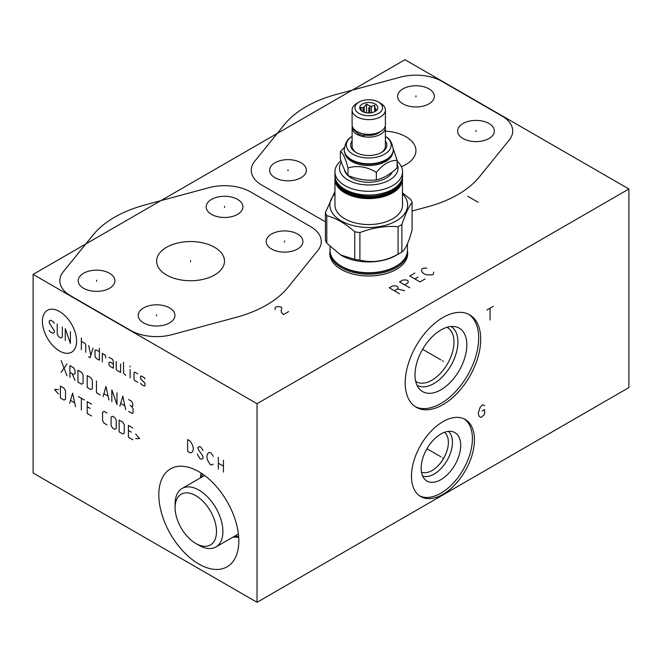 <?xml version="1.0" encoding="UTF-8"?>
<svg xmlns="http://www.w3.org/2000/svg" width="662" height="662" viewBox="0 0 662 662"><rect width="100%" height="100%" fill="white"/><g stroke="black" fill="none" stroke-linecap="round" stroke-linejoin="round"><path stroke-width="0.99" d="M33.1 274.407L33.1 472.999L257.038 602.288L628.9 387.593L628.9 189.001L404.962 59.712L33.1 274.407L257.038 403.696L628.9 189.001M257.038 602.288L257.038 403.696M480.72 339.275A53.382 30.824 -60 0 1 457.417 392.996A53.382 30.824 -60 0 1 416.274 407.304A53.382 30.824 -60 0 1 405.218 382.859A53.382 30.824 -60 0 1 428.521 329.138A53.382 30.824 -60 0 1 469.664 314.839A53.382 30.824 -60 0 1 480.72 339.275M474.447 439.825A44.52 25.702 -60 0 1 455.017 484.625A44.52 25.702 -60 0 1 420.709 496.55A44.52 25.702 -60 0 1 411.491 476.177A44.52 25.702 -60 0 1 430.921 431.376A44.52 25.702 -60 0 1 465.229 419.443A44.52 25.702 -60 0 1 474.447 439.825M238.8 540.928A56.551 32.653 60 0 1 227.091 566.821A56.551 32.653 60 0 1 183.506 551.669A56.551 32.653 60 0 1 158.822 494.754A56.551 32.653 60 0 1 170.539 468.862A56.551 32.653 60 0 1 214.116 484.013A56.551 32.653 60 0 1 238.8 540.928M385.4 131.134A33.928 19.587 180 0 1 405.988 136.769A33.928 19.587 180 0 1 415.926 150.622A33.928 19.587 180 0 1 401.379 166.7M300.995 162.736A18.37 10.609 180 0 1 306.374 170.233A18.37 10.609 180 0 1 295.037 180.031A18.37 10.609 180 0 1 275.02 177.739A18.37 10.609 180 0 1 269.633 170.233A18.37 10.609 180 0 1 280.978 160.436A18.37 10.609 180 0 1 300.995 162.736M428.959 88.857A18.37 10.609 180 0 1 434.338 96.354A18.37 10.609 180 0 1 422.993 106.152A18.37 10.609 180 0 1 402.976 103.86A18.37 10.609 180 0 1 397.597 96.354A18.37 10.609 180 0 1 408.942 86.556A18.37 10.609 180 0 1 428.959 88.857M488.97 123.513A18.37 10.609 180 0 1 494.349 131.01A18.37 10.609 180 0 1 483.012 140.807A18.37 10.609 180 0 1 462.995 138.507A18.37 10.609 180 0 1 457.616 131.01A18.37 10.609 180 0 1 468.953 121.212A18.37 10.609 180 0 1 488.97 123.513M214.554 247.29A33.928 19.587 180 0 1 224.492 261.142A33.928 19.587 180 0 1 203.548 279.248A33.928 19.587 180 0 1 166.567 274.995A33.928 19.587 180 0 1 156.629 261.142A33.928 19.587 180 0 1 177.573 243.045A33.928 19.587 180 0 1 214.554 247.29M109.561 273.265A18.37 10.609 180 0 1 114.94 280.762A18.37 10.609 180 0 1 103.603 290.56A18.37 10.609 180 0 1 83.586 288.26A18.37 10.609 180 0 1 78.199 280.762A18.37 10.609 180 0 1 89.544 270.965A18.37 10.609 180 0 1 109.561 273.265M237.526 199.386A18.37 10.609 180 0 1 242.904 206.883A18.37 10.609 180 0 1 231.559 216.681A18.37 10.609 180 0 1 211.542 214.38A18.37 10.609 180 0 1 206.163 206.883A18.37 10.609 180 0 1 217.508 197.086A18.37 10.609 180 0 1 237.526 199.386M297.536 234.034A18.37 10.609 180 0 1 302.915 241.531A18.37 10.609 180 0 1 291.578 251.328A18.37 10.609 180 0 1 271.561 249.028A18.37 10.609 180 0 1 266.182 241.531A18.37 10.609 180 0 1 277.519 231.733A18.37 10.609 180 0 1 297.536 234.034M169.571 307.913A18.37 10.609 180 0 1 174.95 315.41A18.37 10.609 180 0 1 163.613 325.207A18.37 10.609 180 0 1 143.596 322.907A18.37 10.609 180 0 1 138.217 315.41A18.37 10.609 180 0 1 149.554 305.612A18.37 10.609 180 0 1 169.571 307.913M407.428 250.815A38.95 22.491 180 0 1 407.701 253.496A38.95 22.491 180 0 1 383.654 274.275A38.95 22.491 180 0 1 341.203 269.401A38.95 22.491 180 0 1 329.792 253.496A38.95 22.491 180 0 1 330.073 250.815M444.425 432.327A23.029 13.298 120 0 1 448.381 442.324A23.029 13.298 -60 0 1 438.881 464.898A23.029 13.298 -60 0 1 421.462 472.105M422.621 476.011A25.917 14.969 -60 0 0 442.034 467.438A25.917 14.969 -60 0 0 452.469 442.324A25.917 14.969 120 0 0 448.397 431.367M460.694 445.402A27.961 16.145 -60 0 1 447.09 474.944A27.961 16.145 -60 0 1 424.996 479.545A27.961 16.145 -60 0 1 421.148 468.233A27.961 16.145 120 0 1 431.996 441.595A27.961 16.145 120 0 1 452.642 431.665A27.961 16.145 120 0 1 460.694 445.402M419.708 495.921A44.52 25.702 -60 0 0 453.636 482.73A44.52 25.702 -60 0 0 472.403 438.641A44.52 25.702 120 0 0 464.178 418.897M330.065 253.141A38.95 22.491 0 0 0 329.85 254.647M407.428 253.141A38.95 22.491 180 0 1 407.651 254.647M446.9 327.318A31.213 18.023 120 0 1 447.537 327.657A31.213 18.023 120 0 1 454 341.948A31.213 18.023 -60 0 1 440.379 373.368A31.213 18.023 -60 0 1 416.324 381.734A31.213 18.023 -60 0 1 415.711 381.345M417.068 385.35A33.977 19.62 -60 0 0 443.192 376.024A33.977 19.62 -60 0 0 457.914 341.948A33.977 19.62 120 0 0 451.045 326.498M466.834 344.927A36.65 21.159 -60 0 1 448.513 384.109A36.65 21.159 -60 0 1 419.46 389.041A36.65 21.159 -60 0 1 415.008 374.849A36.65 21.159 120 0 1 428.769 340.475A36.65 21.159 120 0 1 455.439 326.722A36.65 21.159 120 0 1 466.834 344.927M415.273 406.675A53.382 30.824 -60 0 0 456.035 391.101A53.382 30.824 -60 0 0 478.667 338.092A53.382 30.824 120 0 0 468.622 314.276M344.414 147.345L340.392 151.623C342.924 152.773 345.456 158.226 347.989 167.999C357.439 165.144 366.897 166.609 376.347 172.385C383.265 164.077 390.191 160.08 397.109 160.403L393.253 148.876M392.583 153.394A24.022 13.869 180 0 1 376.529 164.78A24.022 13.869 180 0 1 351.762 161.462A24.022 13.869 0 0 1 344.919 153.394M351.762 160.278L351.762 160.278A24.022 13.869 180 0 0 385.739 160.278L386.087 160.08A24.519 14.159 0 0 0 393.269 150.067A24.519 14.159 0 0 0 393.269 149.844M344.232 149.844A24.519 14.159 0 0 0 344.232 150.067A24.519 14.159 0 0 0 351.406 160.08A24.519 14.159 0 0 0 386.087 160.08M352.101 136.38A22.409 12.934 0 0 0 351.174 137.017A22.409 12.934 0 0 0 352.904 154.188A22.409 12.934 0 0 0 383.646 154.709A22.409 12.934 0 0 0 386.327 137.017A22.409 12.934 0 0 0 385.4 136.38M352.101 140.948A18.097 10.451 0 0 0 355.949 152.434L355.949 152.434A18.097 10.451 0 0 0 381.544 152.434A18.097 10.451 0 0 0 385.4 140.948M356.487 152.723A16.649 9.616 180 0 1 352.101 146.228L352.101 127.534A16.649 9.616 180 0 1 352.275 126.128M385.218 126.128A16.649 9.616 180 0 1 385.4 127.534A16.649 9.616 180 0 1 375.122 136.413A16.649 9.616 180 0 1 356.975 134.328A16.649 9.616 180 0 1 352.101 127.534M385.4 127.534L385.4 146.228A16.649 9.616 180 0 1 381.014 152.723M364.679 135.065A13.662 7.886 0 0 0 380.559 131.506M364.779 134.063L364.232 135.76L358.316 133.84L353.351 129.297L352.631 127.137M364.166 133.964L364.232 135.76M385.4 110.024L385.4 124.729A16.649 9.616 180 0 1 375.122 133.608A16.649 9.616 180 0 1 356.975 131.523A16.649 9.616 180 0 1 352.101 124.729L352.101 110.024A16.649 9.616 180 0 1 356.975 103.231L358.961 102.08A13.844 7.994 180 0 1 378.54 102.08L380.526 103.231A16.649 9.616 180 0 1 385.4 110.024A16.649 9.616 180 0 1 375.122 118.903A16.649 9.616 180 0 1 356.975 116.818A16.649 9.616 180 0 1 352.101 110.024M380.526 103.231L378.54 102.08A13.844 7.994 180 0 1 378.54 113.384A13.844 7.994 180 0 1 358.961 113.384A13.844 7.994 180 0 1 358.961 102.08M375.147 104.042A9.045 5.222 0 0 0 363.62 103.429A9.045 5.222 0 0 0 360.492 109.867A9.045 5.222 0 0 0 362.354 111.431A9.045 5.222 0 0 0 377.009 109.867A9.045 5.222 0 0 0 375.147 104.042M375.528 111.191L374.659 105.299L371.407 106.309A7.282 4.204 0 0 0 369.843 106.069L366.582 104.05L364.208 106.946A7.282 4.204 0 0 0 363.057 107.608L360.674 107.459L361.551 110.86A7.282 4.204 0 0 0 361.56 110.902M371.407 112.73L371.407 106.309M374.659 105.299L374.659 111.688M363.057 111.795L363.057 107.608M364.208 112.25L364.208 106.946M369.843 112.921L369.843 106.069M375.528 108.692A7.282 4.204 180 0 1 375.95 109.602L375.95 110.893M376.546 110.38L376.827 109.958L375.95 109.602M366.582 104.05L366.582 112.805M340.392 151.623L340.392 159.137C342.924 167.056 345.456 172.517 347.989 175.504L347.989 167.999M347.989 175.504C357.439 179.435 366.897 180.9 376.347 179.899C383.265 178.368 390.191 174.371 397.109 167.908L397.109 160.403M344.356 169.53A24.519 14.159 0 0 0 351.406 178.103A24.519 14.159 0 0 0 392.351 171.938M341.385 162.091A29.269 16.898 0 0 0 352.846 182.282A29.269 16.898 0 0 0 389.446 180.047A29.269 16.898 0 0 0 397.109 163.903M340.913 160.717A33.795 19.512 0 0 0 334.955 171.789A33.795 19.512 0 0 0 355.817 189.812A33.795 19.512 0 0 0 392.649 185.583A33.795 19.512 0 0 0 402.546 171.789A33.795 19.512 0 0 0 397.109 161.172M402.546 179.104A33.795 19.512 0 0 1 392.649 192.899A33.795 19.512 0 0 1 344.852 192.899A33.795 19.512 0 0 1 334.955 179.104L335.088 177.325A33.795 19.512 0 0 0 334.955 179.104L334.955 205.03A33.795 19.512 0 0 0 355.817 223.061A33.795 19.512 0 0 0 392.649 218.832A33.795 19.512 180 0 0 402.546 205.03L402.405 177.325M402.546 193.9A38.909 22.467 180 0 1 396.265 220.918A38.909 22.467 0 0 1 345.142 222.887A38.909 22.467 0 0 1 334.955 193.9M325.398 212.659L325.398 240.174A44.246 25.545 0 0 0 326.78 243.161L340.756 255.027L354.733 259.297A44.246 25.545 0 0 0 359.905 260.1C372.632 263.219 385.358 261.25 398.085 254.191A44.246 25.545 0 0 0 400.038 253.132A44.246 25.545 180 0 0 401.875 251.999L401.875 224.484A44.246 25.545 180 0 1 400.038 225.618A44.246 25.545 0 0 1 398.085 226.677C385.358 225.725 372.632 227.695 359.905 232.577A44.246 25.545 0 0 1 354.733 231.783C345.415 223.483 336.097 218.104 326.78 215.647A44.246 25.545 0 0 1 325.398 212.659L334.955 191.541M401.875 224.484C405.285 214.223 408.694 206.875 412.103 202.448A44.246 25.545 180 0 0 410.713 199.452L402.546 192.94M340.756 255.027L341.393 255.4A38.686 22.334 0 0 0 396.099 255.4L400.038 253.132L396.099 255.4M398.085 254.191L398.085 226.677M401.875 251.999C405.285 249.748 408.694 242.4 412.103 229.962L412.103 202.448M330.065 246.587L330.065 250.393A38.686 22.334 0 0 0 341.393 266.19A38.686 22.334 0 0 0 344.331 267.721A38.686 22.334 0 0 0 393.17 267.721A38.686 22.334 0 0 0 396.099 266.19A38.686 22.334 0 0 0 407.428 250.393L407.428 243.798M330.09 251.138A38.686 22.334 0 0 0 330.065 251.874A38.686 22.334 0 0 0 341.393 267.663A38.686 22.334 0 0 0 396.099 267.663A38.686 22.334 0 0 0 407.428 251.874A38.686 22.334 0 0 0 407.411 251.138M359.905 260.1L359.905 232.577M354.733 259.297L354.733 231.783M326.78 243.161L326.78 215.647M376.347 179.899L376.347 172.385M201.025 473.016L200.429 477.89M201.256 477.401A38.909 22.467 60 0 1 202.506 474M235.051 535.939A38.909 22.467 -120 0 0 238.634 536.568M233.016 537.122L238.676 537.238M199.005 545.322A33.795 19.512 -120 0 0 215.903 547.002A33.795 19.512 -120 0 0 221.083 519.918A33.795 19.512 -120 0 0 199.005 490.137A33.795 19.512 -120 0 0 182.108 488.465A33.795 19.512 -120 0 0 175.107 503.931L175.107 507.63A29.269 16.898 -120 0 0 195.803 543.477L199.005 545.322L195.803 543.477A29.269 16.898 -120 0 0 216.507 531.528A29.269 16.898 -120 0 0 195.803 495.681A29.269 16.898 -120 0 0 175.107 507.63M412.103 211.004L427.511 206.842A107.492 62.062 0 0 0 479.371 176.903L509.26 139.988A36.733 21.209 0 0 0 501.962 116.007L441.943 81.36A36.733 21.209 0 0 0 400.411 77.148L336.47 94.401A107.492 62.062 0 0 0 284.61 124.34L254.721 161.255A36.733 21.209 0 0 0 262.028 185.236L322.046 219.883A36.733 21.209 0 0 0 325.398 221.596M467.794 196.316L478.03 202.224M288.003 170.779L288.003 169.695M415.968 96.9L415.968 95.816M475.986 131.548L475.986 130.464M190.557 261.689L190.557 260.605L190.557 261.689M63.287 271.776A36.733 21.209 0 0 0 70.594 295.757L130.613 330.404A36.733 21.209 0 0 0 172.145 334.624L236.077 317.371A107.492 62.062 0 0 0 287.937 287.424L317.826 250.509A36.733 21.209 0 0 0 310.528 226.536L250.509 191.881A36.733 21.209 0 0 0 208.977 187.669L145.036 204.922A107.492 62.062 0 0 0 93.176 234.861L63.287 271.776M288.64 311.57L283.526 314.524L281.607 312.679L281.176 310.95L281.822 307.631L280.117 306.647L276.484 306.763L275.21 307.507L274.995 309.601M96.569 281.3L96.569 280.216M224.534 207.421L224.534 206.337M284.552 242.077L284.552 240.985M156.588 315.956L156.588 314.864M394.403 290.775L397.605 288.922L398.036 287.697L397.821 286.828L396.116 285.843L392.483 285.967L389.289 287.813L399.525 293.729M397.605 288.922L404.639 290.775M404.639 284.859L407.842 283.013L408.272 281.78L408.057 280.92L406.352 279.935L402.728 280.059L399.525 281.904L409.761 287.813M414.884 273.042L409.761 275.996L419.998 281.904L425.12 278.95M414.884 278.95L418.078 277.105M426.824 268.118L423.2 268.234L421.917 268.979L421.495 270.212L421.917 271.933L423.837 273.778L427.04 274.887L432.154 274.887L433.436 274.151L433.651 272.057M442.497 360.798L443.441 361.336L442.497 360.798M440.925 359.888L422.596 349.304M486.86 310.015L493.256 306.324M490.062 308.169L490.062 319.994M442.497 457.732L443.441 458.269L442.497 457.732M440.925 456.821L426.94 448.745M484.617 405.632L482.697 404.772L480.14 407.229L478.221 413.262L478.866 415.852L480.14 417.085L481.423 417.325L483.98 414.867L484.617 413.51L484.617 409.571L482.06 411.052M187.619 439.568L187.619 451.385L190.176 452.866L191.459 452.618L192.733 451.385L193.378 448.803L192.733 445.476L190.176 441.041L187.619 439.568M202.969 450.4L201.049 447.322L199.775 446.585L197.855 447.446L198.492 449.788L202.969 456.308L202.969 458.278L202.332 458.898L201.049 459.147L199.775 458.402L197.21 453.975M213.205 456.308L211.294 453.23L210.011 452.494L208.729 452.742L207.454 453.975L206.809 456.557L207.454 459.883L210.011 464.319L211.294 465.055L213.205 464.194M218.328 457.293L218.328 469.118M223.45 460.256L223.45 472.072M218.328 463.21L223.45 466.164M59.514 311.512A24.18 13.96 -120 0 0 42.418 321.376A24.18 13.96 -120 0 0 59.514 350.992A24.18 13.96 -120 0 0 76.61 341.12A24.18 13.96 -120 0 0 59.514 311.512M54.309 323.18L53.572 321.914L50.651 320.226L49.187 321.07L49.187 322.758L54.309 330.777L54.309 332.465L52.844 333.309L49.915 331.621L49.187 330.355M62.352 326.978L62.352 337.107L60.887 337.951L58.695 336.685L57.23 334.153L57.23 324.024M65.273 340.491L65.273 328.666L70.395 343.446L70.395 331.621M81.36 349.776L81.36 337.951M85.746 352.308L85.746 344.712L85.017 343.446L81.36 341.335M88.675 356.81L90.131 357.654L93.061 348.088M88.675 345.556L90.868 355.262M99.399 351.745L96.47 350.057L95.014 350.057L95.014 356.81L96.47 358.498L99.399 360.186L99.399 348.369M105.738 357.935L105.25 355.122L102.32 353.434L102.32 361.874M113.293 363.984L110.364 362.296L108.907 362.296L108.907 364.836L110.364 366.525L113.293 368.213L113.293 361.452L112.557 359.342L108.907 357.232M116.214 361.452L116.214 369.057L116.951 370.323L120.6 372.433L120.6 363.984M123.529 362.296L123.529 373.277L125.722 375.387M130.108 377.919L130.108 369.479M130.108 366.947L130.108 366.103L130.108 366.947M137.663 373.84L134.742 372.152L134.005 372.574L134.005 379.326L134.742 380.592L137.663 382.28M140.592 383.124L141.32 384.39L144.25 386.078L144.978 385.656L144.978 383.124L140.592 378.904L140.592 376.372L141.32 375.95L144.25 377.638L144.978 378.904M61.127 372.375L66.978 363.935M61.127 360.558L66.978 375.751M69.907 372.375L73.565 374.485L75.021 373.641L75.021 370.265L73.565 367.733L69.907 365.623L69.907 377.439M72.1 373.641L75.021 380.393M77.951 382.082L81.608 384.2L83.064 383.356L83.064 374.907L81.608 372.375L77.951 370.265L77.951 382.082M87.21 387.435L90.868 389.546L92.332 388.702L92.332 380.253L90.868 377.721L87.21 375.611L87.21 387.435M96.47 380.956L96.47 392.781L100.127 394.891M108.907 399.956L105.978 386.451L103.057 396.579M104.025 393.766L107.931 396.017M116.951 392.781L116.951 404.598L111.828 389.827L111.828 401.644M125.722 409.67L122.793 396.157L119.872 406.286M120.848 403.472L124.746 405.723M128.643 411.359L132.301 413.469L133.037 413.047L133.037 408.826L131.572 406.286L130.108 405.442M131.572 406.286L132.789 406.145L132.789 403.613L131.572 401.222L128.643 399.534M58.446 389.513L54.549 389.513L58.446 394.022M60.399 397.961L64.057 400.071L65.521 399.227L65.521 390.779L64.057 388.246L60.399 386.136L60.399 397.961M75.509 406.683L72.588 393.178L69.659 403.307M70.635 400.493L74.533 402.744M81.36 410.059L81.36 398.243M78.439 396.555L84.289 399.931M91.596 404.151L87.21 401.619L87.21 413.436L91.596 415.976M90.131 408.371L87.21 406.683M106.954 413.014L104.025 411.325L102.569 412.169L102.569 420.618L104.025 423.15L106.954 424.839M111.1 425.542L112.557 428.074L114.749 429.34L116.214 428.496L116.214 420.056L114.749 417.523L112.557 416.249L111.1 417.101L111.1 425.542M119.143 431.872L122.793 433.982L124.257 433.138L124.257 424.698L122.793 422.166L119.143 420.056L119.143 431.872M132.789 427.933L128.403 425.401L128.403 437.218L132.789 439.75M131.324 432.154L128.403 430.466M135.718 438.625L139.616 438.625L135.718 434.123M368.751 107.732L368.751 112.954M344.232 150.067L344.232 149.62A24.519 14.159 0 0 0 351.406 159.633A24.519 14.159 0 0 0 378.134 162.703A24.519 14.159 0 0 0 393.269 149.62C392.343 143.24 390.026 139.037 386.327 137.017M402.546 175.554C404.085 192.468 364.34 201.993 344.943 189.555C338.431 185.691 335.096 181.024 334.955 175.554A33.795 19.512 0 0 0 344.852 189.349A33.795 19.512 0 0 0 392.649 189.349A33.795 19.512 0 0 0 402.546 175.554L402.546 171.789M392.483 189.448A33.34 19.248 180 0 1 345.175 189.539M340.442 186.345A31.668 18.288 0 0 0 346.358 191.07A31.668 18.288 180 0 0 397.051 186.345M400.584 182.182A32.397 18.702 180 0 1 378.316 196.597A32.397 18.702 180 0 1 345.845 191.955A32.397 18.702 0 0 1 336.917 182.182M402.091 178.781A33.34 19.248 180 0 1 381.469 196.523A33.34 19.248 180 0 1 345.175 192.344A33.34 19.248 0 0 1 335.402 178.781M392.897 267.845A37.833 21.846 180 0 1 392.632 267.969A37.833 21.846 180 0 1 344.869 267.969A37.833 21.846 180 0 1 344.604 267.845M400.022 263.542A37.833 21.846 180 0 1 341.997 266.687A37.833 21.846 0 0 1 337.479 263.542M407.428 255.565A38.686 22.334 180 0 1 407.411 256.235L407.428 251.874M330.065 255.565L330.081 256.227A38.686 22.334 180 0 1 330.065 255.565L330.065 251.874M393.269 150.067L393.269 149.62M344.232 149.62C345.15 143.24 347.467 139.037 351.174 137.017M334.955 175.554L334.955 171.789M392.632 267.969L393.17 267.721M344.869 267.969L344.331 267.721M238.386 534.019L215.903 547.002M204.591 475.482L182.108 488.465"/></g></svg>
